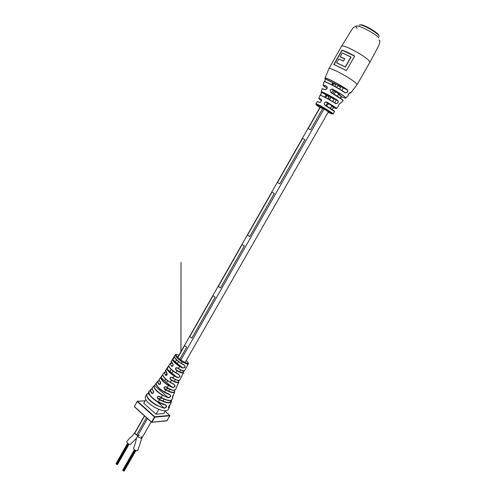 <?xml version="1.0" encoding="UTF-8"?>
<svg xmlns="http://www.w3.org/2000/svg" width="496" height="496" viewBox="0 0 496 496"><rect width="100%" height="100%" fill="white"/><g stroke="black" fill="none" stroke-linecap="round" stroke-linejoin="round"><path stroke-width="0.74" d="M141.044 436.406L141.943 438.011L137.745 450.535L137.237 450.827C135.005 450.492 133.777 449.593 133.554 448.13C136.76 440.454 135.154 440.826 137.745 435.606L137.869 435.469M137.745 435.606C138.502 437.528 139.903 438.328 141.943 438.005L141.447 438.278C139.233 437.925 138 437.032 137.745 435.606L147.461 418.568M138.248 435.333L139.525 435.55M123.957 471.119L123.647 470.933M123.225 470.754L122.909 470.574M123.603 470.871L123.244 470.772M117.267 464.591L116.957 464.417M116.535 464.231L116.225 464.051M116.913 464.349L116.56 464.25M136.654 438.104L130.281 444.41C128.092 443.982 126.92 443.089 126.759 441.738C130.504 436.753 131.235 437.15 132.147 436.009L134.751 432.834L144.423 415.828M137.826 435.463C135.792 434.806 134.763 433.926 134.751 432.834L144.584 415.97L134.726 433.287L136.611 435.035L146.494 417.694L136.611 435.035L137.826 435.463M308.177 128.563L320.366 107.148L308.177 128.563L310.539 129.853L322.729 108.463L310.539 129.853L308.177 128.563M325.705 97.768L327.075 95.368L325.705 97.768M332.735 85.417L333.802 83.545L332.735 85.417M328.092 99.051L329.015 97.433L328.092 99.051M331.582 92.926L333.337 89.844L331.582 92.926M279.75 183.867L304.885 139.773L302.535 138.471L277.481 182.491L302.535 138.471L304.885 139.773L279.75 183.867L277.481 182.491L279.75 183.867M249.724 236.561L274.238 193.545L271.982 192.157L247.535 235.104L271.982 192.157L274.238 193.545L249.724 236.561L247.535 235.104L249.724 236.561M220.416 287.978L244.342 246.004L242.166 244.528L218.314 286.44L242.166 244.528L244.342 246.004L220.416 287.978L218.314 286.44L220.416 287.978M191.816 338.167L215.165 297.197L213.075 295.647L189.788 336.561L213.075 295.647L215.165 297.197L191.816 338.167L189.788 336.561L191.816 338.167M166.73 382.187L167.592 380.668L166.73 382.187M172.044 372.862L173.104 371.002L172.044 372.862M177.376 363.506L178.498 361.534L177.376 363.506M179.85 359.166L186.688 347.163L184.673 345.545L177.884 357.467L184.673 345.545L186.688 347.163L179.85 359.166M164.765 380.519L165.614 379.018L164.765 380.519M170.066 371.206L171.139 369.322L170.066 371.206M175.386 361.857L176.526 359.854L175.386 361.857M338.036 100.669C338.582 102.616 337.788 103.59 335.643 103.577L335.643 103.435C337.46 103.577 338.284 102.728 338.117 100.893L338.036 100.669C332.562 96.925 321.544 91.146 321.259 91.859L322.164 88.846M320.441 95.381L321.402 92.684M325.06 78.511L325.054 78.188C325.481 76.998 340.839 84.971 347.634 89.937C348.124 91.704 347.324 92.702 345.235 92.932C338.867 88.325 324.452 80.798 324.006 81.821L323.956 81.995M325.252 78.796L324.731 81.834L325.32 78.957M343.133 100.539C342.593 99.398 338.638 96.757 331.285 92.603L331.198 92.715C329.598 90.477 330.076 89.292 332.63 89.15L332.066 89.069C330.355 89.472 329.927 90.52 330.795 92.213M334.502 111.377C334.161 110.651 331.055 108.612 325.178 105.264L325.109 105.357C323.597 103.143 324.167 102.046 326.808 102.064L326.095 101.959C324.613 102.17 324.062 103.007 324.434 104.482M321.011 99.07C321.941 100.893 321.377 101.99 319.319 102.35L319.877 102.356C321.551 101.55 321.935 100.502 321.03 99.206L318.81 98.344L320.007 95.43M326.554 86.093C327.639 88.065 327.168 89.243 325.14 89.64L325.674 89.627C327.292 88.809 327.589 87.668 326.579 86.217L323.163 85.306M345.253 66.879L350.877 57.003L342.252 52.948L340.12 56.705L344.801 58.77L343.486 61.089L338.811 59.018L336.685 62.763L345.371 67.084L336.759 62.831L345.328 66.948L351.081 57.059L345.371 67.084M334.825 86.546C335.767 85.337 335.519 84.376 334.081 83.669C333.083 83.142 332.314 83.557 331.774 84.915M327.751 98.865L328.984 97.762L327.348 95.499C326.077 94.922 325.209 95.511 324.756 97.278M328.383 111.86L325.444 109.808L320.019 107.31M332.029 101.32C334.261 100.564 334.31 99.454 332.196 97.979C331.34 97.383 330.621 97.619 330.038 98.667L329.604 99.901M338.458 94.24L341.682 96.85L339.828 97.898L342.097 96.943L338.57 94.085L339.562 94.407L336.251 92.206L335.587 92.039L333.839 94.203M339.301 89.119C340.709 88.059 340.597 87.06 338.966 86.112C337.875 85.597 337.088 86.075 336.604 87.538M331.657 106.138L333.721 107.7L331.886 109.411L333.721 107.7L334.149 107.781L331.756 105.964L332.754 106.311L328.767 103.943C327.496 104.203 326.895 104.997 326.969 106.318M349.556 92.919C350.591 93.186 350.883 93.019 350.43 92.423L350.505 93.019M341.986 50.102L333.827 64.499L346.4 70.568L354.683 56.048L347.529 52.316L342.06 50.17C345.21 51.144 349.413 53.115 354.671 56.067C349.413 53.115 345.216 51.15 342.079 50.183L342.06 50.17M338.495 105.642L338.501 105.797C338.873 104.433 339.667 103.472 340.876 102.914L340.69 102.92M348.062 95.747L348.056 95.294C348.335 94.048 349.178 93.081 350.567 92.392M336.716 62.924L345.334 66.954M340.206 56.792L344.788 58.795L340.2 56.78M321.327 92.2L321.377 92.275C319.604 90.322 331.787 96.522 337.919 100.719L321.377 92.275L320.714 95.102M324.142 81.772C324.328 80.588 338.824 88.127 345.228 92.764L345.235 92.764C347.026 92.678 347.845 91.803 347.677 90.136L325.345 79.013L324.874 81.704M347.634 89.937L325.302 78.92C322.109 75.535 339.617 84.208 347.516 89.981L347.535 89.987C340.113 84.388 323.559 76.607 325.054 78.188L328.922 68.597L341.62 46.171C342.228 45.489 344.931 46.24 349.736 48.422C358.112 52.514 364.461 56.494 368.776 60.363L369.904 62.304L377.524 47.988C380.097 43.034 380.556 40.393 378.901 40.052M338.929 59.024L343.505 61.051M342.37 52.96L351.081 57.059M342.122 50.307L334.056 64.542L346.425 70.513L354.615 56.153L342.079 50.183M329.307 104.098L326.095 101.959M334.168 107.793L334.149 107.781C339.617 110.354 334.558 106.473 326.765 102.17C333.275 105.983 336.555 108.097 336.604 108.494L338.501 105.797M336.251 92.206L332.066 89.069L335.749 92.051M342.116 96.949L342.097 96.943C350.25 100.738 343.313 95.021 332.599 89.249C341.279 94.277 345.693 97.191 345.848 97.972L345.613 98.109M359.11 25.184L359.736 24.905C363.283 24.304 380.81 34.887 379.062 36.561M360.518 24.819L360.679 24.8C363.816 24.254 379.335 33.437 378.721 35.47M341.924 65.286L342.829 65.633M178.3 380.544L178.74 382.298C177.574 383.16 175.175 382.472 171.542 380.221L170.512 379.558C169.582 377.809 170.06 377.065 171.957 377.332L172.887 377.94C176.322 380.097 178.628 380.792 179.812 380.029L183.427 372.856C182.255 373.401 180.147 372.688 177.103 370.723L176.03 370.016C175.094 368.28 175.541 367.536 177.376 367.784L178.411 368.466C181.375 370.394 183.446 371.107 184.624 370.611L188.257 364.058L187.606 364.3L182.193 361.882C177.878 359.092 175.528 356.748 175.15 354.845L176.576 354.417C174.325 355.378 182.54 362.154 187.476 363.363C188.362 362.973 187.965 361.999 186.279 360.449M172.05 363.32C169.849 363.078 169.781 364.002 171.852 366.091L172.968 365.8L172.875 364.039C173.408 365.757 172.968 366.494 171.542 366.265L170.041 363.463C170.004 363.078 170.674 363.022 172.038 363.301M165.974 372.074C164.021 372.112 163.971 373.141 165.813 375.162L166.947 374.883L166.941 373.097C167.4 374.815 166.923 375.553 165.509 375.317L164.244 372.397L164.951 372.093M159.377 380.562C157.573 380.891 157.53 382.112 159.253 384.22L160.425 383.947L160.537 382.137C160.909 383.854 160.382 384.592 158.956 384.35C157.722 382.862 157.375 381.753 157.914 381.015L158.949 380.612M152.16 388.802C150.338 389.422 150.3 390.922 152.036 393.297L153.245 393.037L153.475 391.183C153.766 392.906 153.19 393.65 151.745 393.415C150.338 391.536 150.065 390.166 150.933 389.298L152.16 388.771M146.828 394.277L145.384 396.509C144.627 399.559 147.814 403.236 154.95 407.532C161.826 410.986 166.253 411.655 168.243 409.553L169.396 407.235M169.44 405.3L169.508 406.987L168.677 407.985C168.212 407.297 168.671 406.181 170.054 404.624L170.76 403.552M172.732 395.932L172.527 397.668C172.199 397.029 172.62 395.882 173.798 394.227L174.623 392.038M176.44 387.196L178.703 382.373M187.172 365.967L185.95 368.168M181.356 363.345L183.966 364.827C185.988 366.91 185.417 367.951 182.255 367.958L179.577 366.445C175.925 364.076 173.581 361.894 172.534 359.91L174.077 356.698L174.332 356.884C175.398 358.844 177.742 360.995 181.356 363.345L182.193 361.882M175.925 372.756L178.696 374.306C180.705 376.303 180.191 377.388 177.159 377.561L174.096 375.887C170.103 373.314 167.685 370.983 166.842 368.888L168.783 366.011C169.75 368.057 172.131 370.301 175.925 372.756L177.103 370.723M170.314 382.286L173.96 384.177C175.764 385.938 175.299 387.054 172.571 387.543L168.411 385.466C163.519 382.36 160.958 379.682 160.71 377.419L162.775 374.678C163.32 376.892 165.831 379.428 170.314 382.286L171.542 380.221M174.685 390.228C172.515 390.507 169.62 389.453 165.993 387.078L165.001 386.936C164.058 387.45 163.94 388.095 164.653 388.864C169.551 392.361 176.117 393.619 174.431 390.377L174.704 391.815C173.55 393.291 170.556 392.646 165.738 389.893L164.467 389.093C163.562 387.326 164.089 386.582 166.055 386.868L167.152 387.556C171.597 390.16 174.412 390.823 175.596 389.54L176.415 387.556M174.704 391.815L174.487 390.364M157.796 381.157L156.376 382.918C155.93 385.311 158.621 388.337 164.449 392.001L169.7 394.407C171.256 395.938 170.841 397.091 168.448 397.873L162.44 395.262C155.998 391.226 153.245 387.99 154.188 385.547L154.523 385.491C152.03 387.674 161.169 395.647 168.448 397.55C169.985 397.364 170.568 396.527 170.196 395.045L169.638 394.593M171.449 401.407L171.349 400.235L171.449 401.407C170.24 403.8 166.296 403.267 159.625 399.807L157.747 398.666C156.872 396.868 157.449 396.124 159.489 396.428L161.107 397.414C167.313 400.706 171.002 401.264 172.18 399.088L172.732 397.389M148.949 393.105C149.24 396.781 158.832 403.8 165.49 405.015L165.602 405.065C160.152 403.626 155.515 401.078 151.689 397.408C148.732 393.985 147.926 391.914 149.265 391.201L149.358 391.108C148.013 393.83 150.989 397.445 158.292 401.958L165.763 404.91C167.115 406.28 166.656 407.408 164.381 408.295L156.302 405.232C148.905 400.718 145.793 397.005 146.965 394.084L147.957 393.514C142.848 395.498 155.397 406.639 164.368 407.941C165.819 407.675 166.408 406.844 166.129 405.449L165.732 405.102M178.926 355.217L176.576 354.417M147.796 393.471L148.788 392.658L147.752 393.483M172.775 358.93L171.368 361.286L172.875 364.039M168.572 365.812L170.612 363.202M167.102 368.106L165.67 370.283L166.941 373.097M160.834 377.189L159.483 378.987C159.011 379.688 159.365 380.736 160.537 382.137M153.996 385.776L152.663 387.32C151.869 388.139 152.142 389.428 153.475 391.183M183.966 364.827L183.83 364.951C179.025 362.316 175.894 359.736 174.437 357.213L174.332 356.884M174.282 356.959L172.893 359.792C174.338 362.365 177.494 364.982 182.373 367.635C184.345 368.094 185.163 367.449 184.816 365.695L184.035 365.062M178.696 374.306L178.572 374.461C173.476 371.715 170.252 369.018 168.882 366.352L168.783 366.011M168.733 366.085L167.189 368.788C168.473 371.591 171.827 374.406 177.252 377.239C179.161 377.574 179.918 376.879 179.521 375.168L178.727 374.53M173.96 384.177L173.774 384.301C167.877 381.418 164.25 378.429 162.886 375.329M162.75 374.902L161.051 377.351C161.851 380.668 165.707 383.96 172.62 387.215C174.356 387.283 175.032 386.52 174.629 384.933L173.935 384.375M169.7 394.407L169.465 394.525C162.316 391.617 157.914 388.182 156.252 384.239M156.104 383.892L154.523 385.491L168.448 397.873M172.304 397.259L172.701 396M168.404 407.489L169.409 405.337M184.059 370.89C182.28 370.878 180.042 369.911 177.345 367.976L176.471 367.834C175.627 368.361 175.553 369.005 176.254 369.768C179.955 372.707 185.529 373.972 182.671 370.81M179.137 380.438C177.264 380.537 174.852 379.564 171.907 377.53L170.984 377.388C170.097 377.915 170.01 378.553 170.717 379.316C174.697 382.335 180.538 383.637 178.256 380.537M158.98 396.484L158.354 396.515C157.356 397.017 157.213 397.662 157.92 398.449C166.241 403.155 170.692 403.763 171.275 400.272M170.853 400.34C168.094 400.904 164.275 399.677 159.408 396.645L159.489 396.428M153.394 391.356L152.303 389.044M160.475 382.304L159.365 380.215M159.886 384.375L160.481 382.354C159.117 380.364 158.788 379.242 159.483 378.987M166.892 373.265L165.67 371.219M166.433 375.311L167.003 374.195C166.774 374.251 165.534 375.608 166.898 373.302C167.623 373.631 166.476 376.755 166.898 373.302C165.552 371.547 165.137 370.549 165.652 370.307L165.67 370.283M172.831 364.2L171.418 362.061M172.472 366.234L172.472 366.234C173.253 365.496 173.377 364.833 172.844 364.238C171.287 362.123 170.798 361.138 171.368 361.286M165.317 410.787L163.723 413.559L156.048 414.197L158.819 409.349M156.048 414.197L143.747 403.229L145.793 399.621M168.572 407.638L168.677 407.985M157.046 401.506L164.381 408.295M166.129 405.449L165.763 404.91M156.376 382.918L156.364 382.937C153.828 383.191 161.002 392.063 169.545 394.568L169.719 394.63M172.41 397.352L172.527 397.668M160.71 377.419L172.571 387.543M166.842 368.888L177.159 377.561M184.624 370.611C184.028 370.76 184.679 372.508 177.308 367.964L177.376 367.784M179.794 380.066C178.517 379.837 181.108 382.85 171.876 377.524L171.957 377.332M175.553 389.664L173.873 390.402C173.147 390.247 171.957 390.693 165.968 387.072L166.055 386.868M168.776 388.715L164.467 389.093M162.093 398.226L157.747 398.666M152.991 393.26L151.745 393.415M160.158 384.195L158.956 384.35M171.852 366.091L171.542 366.265M172.534 359.91L172.893 359.792L182.373 367.635L182.255 367.958M378.777 37.826C373.296 31.446 350.244 21.266 357.182 28.204M335.643 103.577C330.392 100.049 320.205 94.705 320.032 95.368L320.025 95.381M321.278 92.07L325.531 93.583L338.117 100.893L321.414 92.368L320.428 95.381M369.904 62.304L357.064 84.649L355.818 82.937C351.391 79.323 345.036 75.423 336.772 71.238C332.047 68.969 329.431 68.088 328.922 68.597M332.63 89.15C338.08 92.163 342.122 94.693 344.745 96.751L345.848 97.972L348.136 95.66M343.071 100.775L342.135 99.56L331.198 92.715M326.808 102.064L336.604 108.494M333.275 113.596C334.087 115.394 326.976 109.821 320.583 106.721C316.64 104.885 315.152 103.912 316.113 103.807L320.732 105.791L333.275 113.596L334.552 111.519L325.109 105.357M319.319 102.35L317.254 101.655L316.113 103.807M325.14 89.64L322.195 88.753M328.166 112.239C336.877 116.802 329.375 111.321 320.645 106.789C315.369 104.166 315.115 104.408 319.895 107.527M344.739 58.888L340.151 56.873M333.895 64.517L342.035 50.152M317.403 101.624L319.436 102.281M321.296 99.411L321.03 99.206C317.992 97.898 318.159 98.388 321.532 100.676M322.332 88.679L325.258 89.553M326.926 86.496L326.579 86.217C321.941 84.289 322.09 85.039 327.031 88.468M320.174 95.337C320.007 94.469 330.324 99.851 335.643 103.435M340.262 103.143L340.733 102.939M340.839 64.759L341.477 64.951M187.606 364.3L187.476 363.363M178.411 368.466L179.577 366.445M172.887 377.94L174.096 375.887M167.152 387.556L168.411 385.466M164.449 392.001L165.738 389.893M161.107 397.414L162.44 395.262M158.292 401.958L159.625 399.807M147.957 393.514L149.736 395.083M145.092 400.849L137.504 401.283L154.789 416.758L169.793 415.437L165.044 411.252L169.818 415.437M151.9 422.27L166.885 420.862L169.892 415.784L169.793 415.437L169.843 415.809L154.839 417.136L151.925 422.239L166.991 420.763L169.88 415.71M154.504 416.993L137.218 401.512L134.366 406.546L151.584 422.096L154.504 416.993L154.839 417.136L154.789 416.758L154.504 416.993M151.54 422.232L134.335 406.714L137.156 401.431M137.318 401.245L134.335 406.714L151.547 422.263L167.04 420.682M123.597 470.964L135.371 450.374M123.957 471.169L135.749 450.548M124.273 470.921L135.892 450.604M122.729 470.121L134.385 449.729M122.865 470.599L134.67 449.946M123.225 470.809L135.017 450.176M122.921 470.4L134.627 449.915M123.603 470.921L135.358 450.368M116.907 464.442L128.576 443.945M117.267 464.647L128.954 444.118M117.589 464.405L129.103 444.18M116.052 463.617L127.596 443.319M116.176 464.082L127.875 443.523M116.535 464.287L128.222 443.753M116.238 463.884L127.832 443.498M116.92 464.405L128.563 443.939M172.788 365.992L173.042 365.552M177.729 357.312L320.168 107.049M325.506 97.669L326.864 95.288M332.537 85.312L333.585 83.477M141.943 438.005L151.15 421.904M163.01 401.159L164.133 399.193M168.739 391.127L169.83 389.23M174.313 381.387L175.361 379.545M179.763 371.851L180.792 370.041M185.076 362.551L328.532 111.6M330.342 108.432L331.936 105.648M337.299 96.267L338.762 93.707M180.885 359.96L323.925 109.126M324.167 108.711L324.62 107.911M325.841 105.766L327.552 102.765M329.288 99.721L330.795 97.08M332.785 93.595L334.422 90.725M341.62 46.171L350.883 31.155C353.45 26.586 355.52 25.594 357.095 28.179M323.987 81.883L323.163 85.033L326.566 86.205C327.682 87.426 327.379 88.567 325.661 89.627M332.835 82.671L331.607 84.828M326.021 94.643L324.576 97.191M343.294 87.879L341.738 90.607M336.4 99.944L334.676 102.951M343.145 100.7L340.826 102.945C339.896 103.286 339.128 104.148 338.52 105.524M357.064 84.649L350.784 92.857L350.492 92.436M328.767 103.943L326.17 101.965M318.81 98.344L321.011 99.188C321.675 100.948 321.284 102.002 319.852 102.362L319.852 102.362M350.523 92.43C349.029 93.378 348.211 94.234 348.068 94.996L348.056 95.009M170.748 403.614L171.3 401.872M149.358 391.108L150.685 389.577M162.775 374.499L164.244 372.397L165.955 372.05M168.553 365.843L167.177 367.995M172.788 358.906L175.15 354.845M184.09 365.093L183.849 364.969C176.433 360.673 175.243 358.72 174.301 357.015M178.833 374.592L178.572 374.461C170.63 369.904 169.657 367.97 168.745 366.135M174.046 384.437L169.781 382.199L165.559 378.969C163.804 377.406 162.868 375.999 162.738 374.759L160.977 376.991M170.705 403.781L168.361 407.569M169.508 406.987L169.471 405.257M147.678 393.52L146.965 394.084M173.891 394.047L172.279 397.321M172.856 397.023L172.751 395.889M177.711 384.567L176.421 387.24M176.477 387.351L176.495 386.985M182.187 375.249L181.003 377.561M180.953 351.645L181.021 262.427L180.904 351.745M183.427 372.856L182.708 370.822M172.106 399.367C171.616 400.632 169.341 402.355 159.383 396.645L158.354 396.515M152.154 388.728L150.933 389.298M152.675 393.452C153.481 392.77 153.723 392.088 153.407 391.412L153.568 392.144C153.915 391.294 152.793 394.804 153.407 391.412C151.987 389.081 151.683 387.773 152.501 387.488M159.359 380.525L157.914 381.009M145.123 400.799L137.423 401.239M188.257 364.058C188.939 363.89 188.288 362.675 186.298 360.418M178.932 355.198L176.44 354.336"/></g></svg>
